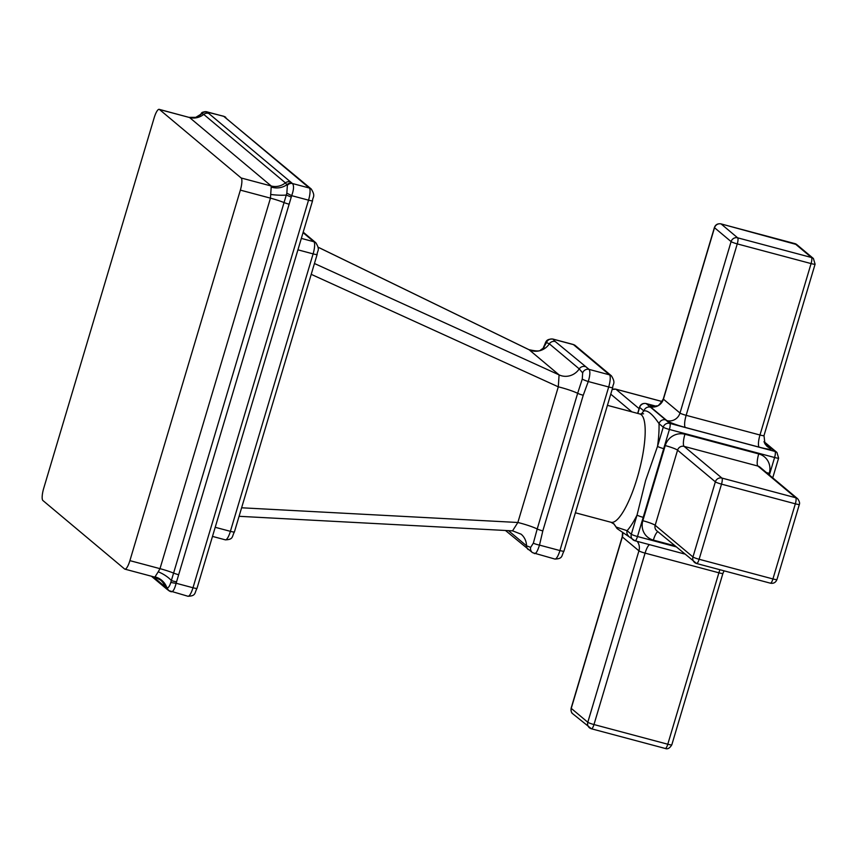 <?xml version="1.0" encoding="UTF-8"?>
<svg xmlns="http://www.w3.org/2000/svg" width="858" height="858" viewBox="0 0 858 858"><rect width="100%" height="100%" fill="white"/><g stroke="black" fill="none" stroke-linecap="round" stroke-linejoin="round"><path stroke-width="1.29" d="M159.18 109.352A10.757 2.692 -75.1 0 1 159.47 109.502L189.554 117.525L271.246 186.004L271.203 187.055L270.452 198.144L240.358 190.122L129.901 560.639A10.757 2.692 -75.1 0 1 124.871 569.144A10.757 2.692 -75.1 0 1 124.592 568.993L42.9 500.514A10.757 2.692 104.9 0 1 43.694 488.374L154.15 117.846A10.757 2.692 104.9 0 1 159.47 109.502L241.152 177.981A10.757 2.692 104.9 0 1 240.358 190.122L129.901 560.639A10.757 2.692 104.9 0 1 124.592 568.993L42.9 500.514A10.757 2.692 -75.1 0 1 43.694 488.374L154.15 117.846A10.757 2.692 -75.1 0 1 159.18 109.352L189.554 117.525A16.141 15.519 130 0 0 203.732 114.393L285.414 182.872L287.355 185.328L286.851 193.157L170.828 582.346C169.766 585.896 168.618 587.698 167.396 587.73L165.036 586.69L153.078 576.662M528.528 349.485L529.171 349.807A16.141 15.519 130 0 0 549.345 343.822L546.492 342.567A5.384 5.234 -45.3 0 1 552.992 339.157L552.734 339.017C545.066 339.06 546.181 342.288 543.736 346.686L543.05 348.552M241.613 507.786L517.857 522.49L512.634 530.716M314.446 263.503L559.084 374.882L558.301 386.829A16.141 1.813 -163.4 0 1 577.649 393.318L582.26 379.064L582.668 372.887L579.247 368.886L549.345 343.822A5.384 5.169 -50 0 1 555.212 341.505L552.992 339.157L573.423 344.605L609.491 374.839L589.06 369.39L555.212 341.505M318.061 247.201L529.171 349.807L559.084 374.882A16.141 15.519 130 0 0 579.247 368.886A5.384 5.169 -50 0 1 585.124 366.581M546.492 342.567L543.146 348.477M521.085 534.169L521.106 534.18A16.141 15.519 -50 0 1 526.512 545.785L530.652 547.372A5.384 5.105 126.5 0 0 532.453 552.616M530.652 547.372L533.354 543.125L537.205 528.978A5.384 0.601 16.6 0 0 542.803 530.92L583.236 395.259L588.266 381.531C590.068 375.493 590.336 371.45 589.06 369.39A5.384 5.105 -53.5 0 0 582.668 372.887M311.207 274.335L558.301 386.829L517.857 522.49A16.141 1.813 -163.4 0 1 537.205 528.978L577.649 393.318A5.384 0.601 16.6 0 0 583.236 395.259M534.191 553.453C535.692 554.268 537.462 551.48 539.5 545.109L542.803 530.92M533.354 543.125A5.384 0.665 14 0 0 539.5 545.109L559.931 550.557A10.757 2.692 104.9 0 1 554.901 559.051L532.518 552.659L505.459 530.48M582.26 379.064A5.384 0.536 19.2 0 0 588.266 381.531L608.697 386.979L559.931 550.557A5.384 0.601 -163.4 0 0 563.953 551.147L612.719 387.569A5.384 0.601 -163.4 0 1 608.697 386.979A10.757 2.692 104.9 0 0 609.491 374.839A5.384 5.169 130 0 1 611.422 375.836L575.353 345.602A5.384 5.169 130 0 0 573.423 344.605A10.757 2.692 104.9 0 0 573.144 344.455L552.734 339.017M628.624 536.1A5.384 5.169 -50 0 1 627.101 530.684A66.795 16.688 -75.1 0 0 637.044 515.057L645.613 480.512L657.528 446.353A66.795 16.688 -75.1 0 0 659.019 423.627L663.245 427.177A5.384 0.601 16.6 0 0 669.412 429.461L774.592 457.507A5.384 0.601 16.6 0 0 778.614 458.097L772.726 477.852M637.837 413.449L639.639 407.389L643.875 410.928C647.629 410.07 652.681 414.307 659.019 423.627A5.384 5.169 130 0 1 665.583 419.852L669.808 423.391A5.384 5.169 130 0 0 663.245 427.177L657.528 446.353A5.384 0.601 16.6 0 0 663.695 448.637L669.412 429.461A5.384 1.341 -75.1 0 0 669.808 423.391L774.989 451.437A5.384 1.341 104.9 0 1 774.592 457.507L769.369 475.032M675.804 546.739L637.494 536.518L643.21 517.342A5.384 0.601 16.6 0 1 637.044 515.057L631.327 534.234A5.384 5.169 130 0 0 634.834 540.701A5.384 1.341 -75.1 0 0 634.974 540.776A5.384 1.341 -75.1 0 0 637.494 536.518A5.384 0.601 -163.4 0 1 631.327 534.234L627.101 530.684L616.065 527.037L614.006 524.141M572.822 713.835C571.439 713.062 570.87 711.175 571.128 708.182A5.384 0.601 -163.4 0 0 571.246 708.376L622.35 536.947L638.92 550.836L587.805 722.264L571.246 708.376A5.384 5.169 -50 0 0 572.822 713.835L591.462 728.796L665.272 748.476A5.384 1.341 104.9 0 0 667.781 744.229L593.972 724.549A5.384 0.601 -163.4 0 1 587.805 722.264A5.384 5.169 130 0 0 591.312 728.721A5.384 1.341 -75.1 0 0 591.462 728.796A5.384 1.341 -75.1 0 0 593.972 724.549L645.077 553.12L718.886 572.801A5.384 0.601 16.6 0 0 722.919 573.391L671.814 744.819A5.384 0.601 -163.4 0 1 667.781 744.229L718.886 572.801A10.757 2.692 104.9 0 1 719.937 569.733M655.705 406.145L646.203 403.603A5.384 1.341 -75.1 0 0 646.063 403.528C642.771 403.067 640.594 404.29 639.521 407.196A5.384 0.601 16.6 0 0 639.639 407.389A5.384 5.169 -50 0 1 646.203 403.603L665.583 419.852M764.51 442.996L770.881 448.326A10.757 10.35 130 0 1 767.031 446.332L764.961 443.843L763.995 435.596A5.384 0.601 -163.4 0 1 759.974 435.006L686.153 415.326A5.384 0.601 -163.4 0 1 679.997 413.041L663.427 399.152A5.384 0.601 -163.4 0 1 663.309 398.959L714.414 227.531A5.384 0.601 16.6 0 0 714.532 227.724A5.384 5.169 -50 0 1 721.095 223.938A5.384 1.341 -75.1 0 0 720.956 223.863A5.384 1.341 -75.1 0 0 720.774 223.863M794.605 243.543A5.384 1.341 104.9 0 1 794.765 243.543A5.384 1.341 104.9 0 1 794.905 243.618A5.384 5.169 -50 0 1 796.835 244.627L813.405 258.505A5.384 5.169 130 0 0 811.475 257.507A5.384 1.341 104.9 0 1 811.078 263.578A5.384 0.601 16.6 0 0 815.1 264.167L763.995 435.596M737.655 237.827A5.384 5.169 130 0 0 731.102 241.613A5.384 0.601 16.6 0 0 737.258 243.897A5.384 1.341 -75.1 0 0 737.655 237.827L811.475 257.507L794.905 243.618L721.095 223.938L737.655 237.827M643.21 517.342L663.695 448.637M763.985 441.602L776.919 452.434A5.384 5.169 130 0 0 774.989 451.437L764.285 442.471M655.78 406.124L646.063 403.528A5.384 1.341 -75.1 0 0 645.881 403.528M799.356 504.407L776.962 579.536A5.384 0.601 -163.4 0 1 772.929 578.946L795.334 503.818A5.384 0.601 16.6 0 0 799.356 504.407C799.935 503.056 799.377 501.179 797.661 498.745A5.384 5.169 130 0 0 795.731 497.747A5.384 1.341 104.9 0 1 795.334 503.818L721.514 484.137A5.384 1.341 -75.1 0 0 721.91 478.067A5.384 5.169 130 0 0 715.357 481.842A5.384 0.601 16.6 0 0 721.514 484.137L699.12 559.266A5.384 0.601 -163.4 0 1 692.953 556.971A5.384 5.169 130 0 0 696.46 563.438A5.384 1.341 -75.1 0 0 696.61 563.513A5.384 1.341 -75.1 0 0 699.12 559.266L772.929 578.946A5.384 1.341 104.9 0 1 770.42 583.193L770.42 583.193A5.384 1.341 104.9 0 1 770.28 583.118M612.086 389.704A5.384 5.169 -50 0 1 615.947 389.232L662.14 401.544M197.008 588.341A5.384 0.601 -163.4 0 1 192.986 587.751A10.757 2.692 104.9 0 1 187.956 596.256C196.235 595.978 194.391 592.964 197.008 588.341L312.559 200.751C312.548 196.772 315.969 196.707 311.261 189.017L223.595 116.227L207.143 112.098L292.471 183.526C294.101 185.618 293.844 189.661 291.677 195.667L176.126 583.258C174.485 589.66 172.715 592.449 170.817 591.612A5.384 4.858 -59.6 0 1 167.396 587.73M311.261 189.017A5.384 5.169 130 0 0 309.33 188.02L292.471 183.526A5.384 4.858 120.4 0 0 287.355 185.328M312.559 200.751A5.384 0.601 -163.4 0 1 308.537 200.161L291.677 195.667L286.851 193.157M225.804 117.385A5.384 5.169 130 0 0 223.874 116.377L309.33 188.02A10.757 2.692 104.9 0 1 308.537 200.161L192.986 587.751L176.126 583.258A5.384 0.826 -173.2 0 1 170.828 582.346M206.832 111.765C199.893 111.84 202.209 113.567 200.364 114.554L201.555 113.395L203.732 114.393A5.384 5.169 130 0 1 208.451 113.342M223.595 116.227A10.757 2.692 104.9 0 1 223.874 116.377L207.014 111.883A5.384 5.33 161 0 0 201.555 113.395M270.71 194.455A16.141 2.939 -175.3 0 0 286.315 195.056L291.076 197.008M271.203 187.055A16.141 14.414 -178.4 0 0 287.001 184.631A5.384 5.051 124.5 0 1 291.977 183.215M288.685 204.086A5.384 0.601 -163.4 0 1 284.127 202.595A16.141 1.813 -163.4 0 0 270.452 198.144L159.996 568.661L158.226 571.803A16.141 6.328 -150.7 0 1 171.396 580.555A5.384 0.708 -167.8 0 0 176.362 581.81M158.226 571.803L154.987 576.898A16.141 15.616 -136 0 1 166.838 587.719A5.384 5.051 -55.4 0 0 168.779 590.594M200.364 114.554L195.763 117.353A16.141 14.629 73.6 0 0 202.016 113.385A5.384 5.266 139.1 0 1 207.143 112.098M240.358 190.122A10.757 2.692 -75.1 0 0 241.152 177.981L159.47 109.502M508.462 530.641L526.512 545.785A5.384 5.169 130 0 0 528.249 549.592M575.396 512.784L610.982 522.265A56.038 14.007 -75.1 0 0 638.095 474.871A56.038 14.007 -75.1 0 0 641.334 414.768A56.038 14.007 -75.1 0 0 639.854 413.985L607.421 405.341M650.428 407.153A5.384 5.169 130 0 0 643.875 410.928A66.795 16.688 -75.1 0 0 641.237 414.2M617.342 528.764A5.384 5.169 -50 0 1 616.065 527.037M671.814 744.819C669.776 748.23 667.588 749.442 665.272 748.476A5.384 1.341 104.9 0 1 665.132 748.401M637.172 541.355A10.757 10.35 130 0 1 638.92 550.836A5.384 0.601 16.6 0 0 645.077 553.12A10.757 2.692 104.9 0 1 649.581 544.669M622.565 532.282L622.232 536.754A5.384 0.601 16.6 0 0 622.35 536.947A10.757 10.35 130 0 0 622.704 532.368M770.881 448.326A16.141 1.813 -163.4 0 1 759.169 447.147L685.36 427.466A16.141 1.813 -163.4 0 1 666.87 420.602L650.31 406.713A16.141 1.813 -163.4 0 1 654.954 406.274M666.87 420.602A10.757 10.35 -50 0 0 679.997 413.041L731.102 241.613L714.532 227.724L663.427 399.152A10.757 10.35 -50 0 1 650.31 406.713M759.169 447.147A10.757 2.692 -75.1 0 1 759.974 435.006L811.078 263.578L737.258 243.897L686.153 415.326A10.757 2.692 -75.1 0 0 685.36 427.466M674.678 545.785L653.356 540.1A16.141 15.519 130 0 1 642.835 520.709L665.24 445.581A16.141 15.519 130 0 1 684.92 434.245L758.729 453.925A16.141 15.519 130 0 1 769.251 473.316L768.865 474.603M766.516 472.64A10.757 1.212 -163.4 0 1 769.251 473.316M657.829 531.67A10.757 2.692 -75.1 0 0 653.356 540.1M776.962 579.536C775.761 582.507 773.584 583.73 770.42 583.193L696.61 563.513L656.745 530.759A5.384 5.169 -50 0 1 655.169 525.289A10.757 1.212 16.6 0 0 642.835 520.709M684.92 434.245A10.757 2.692 104.9 0 0 684.116 446.385A5.384 5.169 -50 0 0 677.563 450.16L715.357 481.842L692.953 556.971L655.169 525.289L677.563 450.16A10.757 1.212 16.6 0 0 665.24 445.581M797.661 498.745L759.866 467.063A5.384 5.169 -50 0 0 757.936 466.066L795.731 497.747L721.91 478.067L684.116 446.385L757.936 466.066A10.757 2.692 104.9 0 1 758.729 453.925M610.757 394.154L631.863 411.851M612.151 389.468L615.808 389.157A5.384 1.341 -75.1 0 1 615.947 389.232L639.092 408.633M662.161 401.512L615.808 389.157A5.384 1.341 -75.1 0 0 615.626 389.157M234.416 531.928L317.138 254.472C317.128 250.493 320.538 250.429 315.83 242.739A5.384 5.169 130 0 0 313.899 241.742A10.757 2.692 104.9 0 1 313.106 253.882L230.394 531.338A10.757 2.692 104.9 0 1 225.364 539.843C233.644 539.564 231.799 536.55 234.416 531.928A5.384 0.601 -163.4 0 1 230.394 531.338L215.208 527.295M303.046 232.636L313.899 241.742L301.34 238.395M317.138 254.472A5.384 0.601 -163.4 0 1 313.106 253.882L297.93 249.828M178.228 574.603A5.384 0.601 -163.4 0 1 173.67 573.123A16.141 1.813 -163.4 0 0 159.996 568.661L129.901 560.639M169.251 590.883A5.384 5.051 -55.4 0 1 168.79 590.604L166.559 588.91A5.384 5.169 -50 0 1 165.036 586.69A16.141 15.519 -50 0 0 160.51 580.051M290.143 181.832A5.384 5.169 130 0 0 285.414 182.872A16.141 15.519 130 0 1 271.246 186.004L241.152 177.981M318.061 247.168L528.85 349.624C535.993 351.287 539.982 351.372 540.808 349.871L544.144 347.554M239.082 516.302L512.655 530.866L521.106 534.18M575.353 345.602L573.144 344.455M554.901 559.051C563.18 558.773 561.336 555.759 563.953 551.147M612.719 387.569C612.709 383.601 616.13 383.526 611.422 375.836M643.597 413.781L639.854 413.985M610.982 522.265L614.028 524.077M684.405 553.946L634.974 540.776L617.406 528.818L613.781 523.67M724.066 570.838L722.919 573.391M622.232 536.754L571.128 708.182M656.027 406.606L654.086 406.327L656.896 405.802C657.829 406.52 659.963 404.247 663.309 398.959M796.835 244.627L720.956 223.863C717.663 223.412 715.486 224.624 714.414 227.531M813.405 258.505L815.1 264.167M776.919 452.434L778.614 458.097M637.666 413.406L639.521 407.196M315.83 242.739L303.196 232.143M225.364 539.843L212.494 536.411M187.956 596.256L168.801 590.615M151.416 576.222L166.559 588.91M160.467 580.019L154.88 577.144L124.871 569.144M189.189 117.353L195.763 117.353"/></g></svg>
